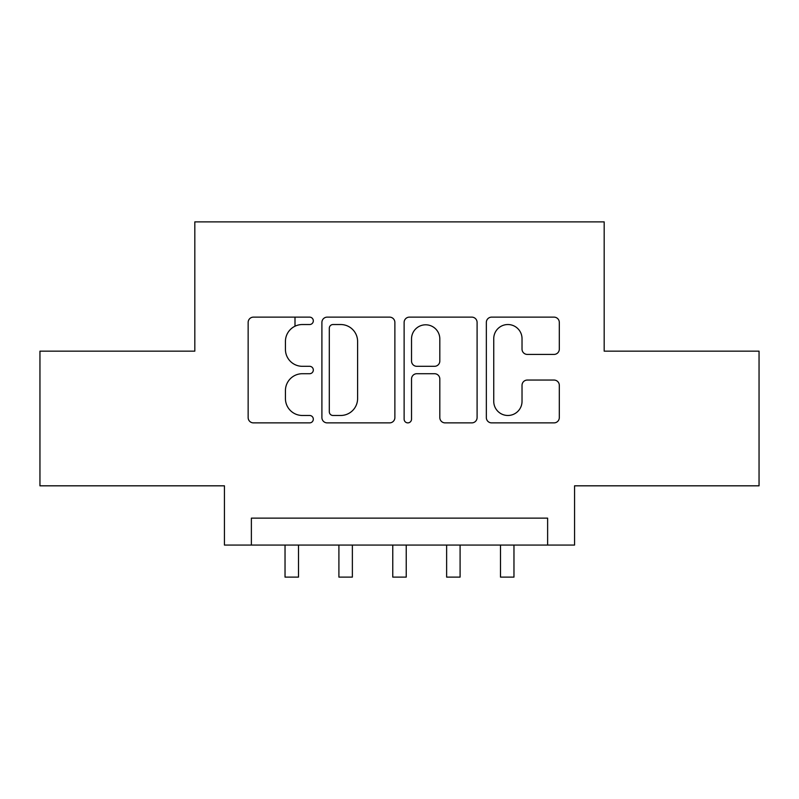 <?xml version="1.0" encoding="UTF-8"?>
<svg xmlns="http://www.w3.org/2000/svg" width="799" height="799" viewBox="0 0 799 799"><rect width="100%" height="100%" fill="white"/><g stroke="black" fill="none" stroke-linecap="round" stroke-linejoin="round"><path stroke-width="1.2" d="M313.318 320.838A3.705 3.705 0 0 0 309.613 317.133L253.443 317.133A5.283 5.283 0 0 0 248.149 322.426L248.149 417.597A5.283 5.283 0 0 0 253.443 422.881L309.613 422.881A3.705 3.705 0 0 0 313.318 419.175A3.705 3.705 0 0 0 309.613 415.48L302.352 415.48A16.919 16.919 0 0 1 285.433 398.561L285.433 390.631A16.919 16.919 0 0 1 302.352 373.712L309.613 373.712A3.705 3.705 0 0 0 313.318 370.007A3.705 3.705 0 0 0 309.613 366.312L302.352 366.312A16.919 16.919 0 0 1 285.433 349.393L285.433 341.463A16.919 16.919 0 0 1 302.352 324.534L309.613 324.534A3.705 3.705 0 0 0 313.318 320.838M554.017 354.416A5.283 5.283 0 0 0 559.31 349.123L559.31 322.426A5.283 5.283 0 0 0 554.017 317.133L491.635 317.133A5.283 5.283 0 0 0 486.341 322.426L486.341 417.597A5.283 5.283 0 0 0 491.635 422.881L554.017 422.881A5.283 5.283 0 0 0 559.31 417.597L559.31 385.338A5.283 5.283 0 0 0 554.017 380.054L527.32 380.054A5.283 5.283 0 0 0 522.027 385.338L522.027 401.338A14.142 14.142 0 0 1 507.884 415.48A14.142 14.142 0 0 1 493.742 401.338L493.742 338.686A14.142 14.142 0 0 1 507.884 324.534A14.142 14.142 0 0 1 522.027 338.686L522.027 349.123A5.283 5.283 0 0 0 527.32 354.416L554.017 354.416M547.625 545.068L574.561 545.068L574.561 485.822L759.05 485.822L759.05 351.161L604.184 351.161L604.184 221.882L194.816 221.882L194.816 351.161L39.95 351.161L39.95 485.822L224.439 485.822L224.439 545.068L547.625 545.068L547.625 518.142L251.375 518.142L251.375 545.068M394.876 322.426A5.283 5.283 0 0 0 389.582 317.133L327.2 317.133A5.283 5.283 0 0 0 321.907 322.426L321.907 417.597A5.283 5.283 0 0 0 327.2 422.881L389.582 422.881A5.283 5.283 0 0 0 394.876 417.597L394.876 322.426M409.418 317.133L471.8 317.133A5.283 5.283 0 0 1 477.093 322.426L477.093 417.597A5.283 5.283 0 0 1 471.8 422.881L445.103 422.881A5.283 5.283 0 0 1 439.82 417.597L439.82 378.996A5.283 5.283 0 0 0 434.526 373.712L416.818 373.712A5.283 5.283 0 0 0 411.525 378.996L411.525 419.175A3.705 3.705 0 0 1 407.83 422.881A3.705 3.705 0 0 1 404.124 419.175L404.124 322.426A5.283 5.283 0 0 1 409.418 317.133M333.013 324.534A3.705 3.705 0 0 0 329.308 328.239L329.308 411.775A3.705 3.705 0 0 0 333.013 415.48L340.684 415.48A16.919 16.919 0 0 0 357.602 398.561L357.602 341.463A16.919 16.919 0 0 0 340.684 324.534L333.013 324.534M439.82 338.946A14.142 14.142 0 0 0 425.667 324.803A14.142 14.142 0 0 0 411.525 338.946L411.525 361.018A5.283 5.283 0 0 0 416.818 366.312L434.526 366.312A5.283 5.283 0 0 0 439.82 361.018L439.82 338.946M295.001 326.212L295.001 317.133M285.033 545.068L285.033 577.118L298.506 577.118L298.506 545.068M338.906 545.068L338.906 577.118L352.369 577.118L352.369 545.068M392.768 545.068L392.768 577.118L406.232 577.118L406.232 545.068M446.631 545.068L446.631 577.118L460.094 577.118L460.094 545.068M500.494 545.068L500.494 577.118L513.967 577.118L513.967 545.068"/></g></svg>
